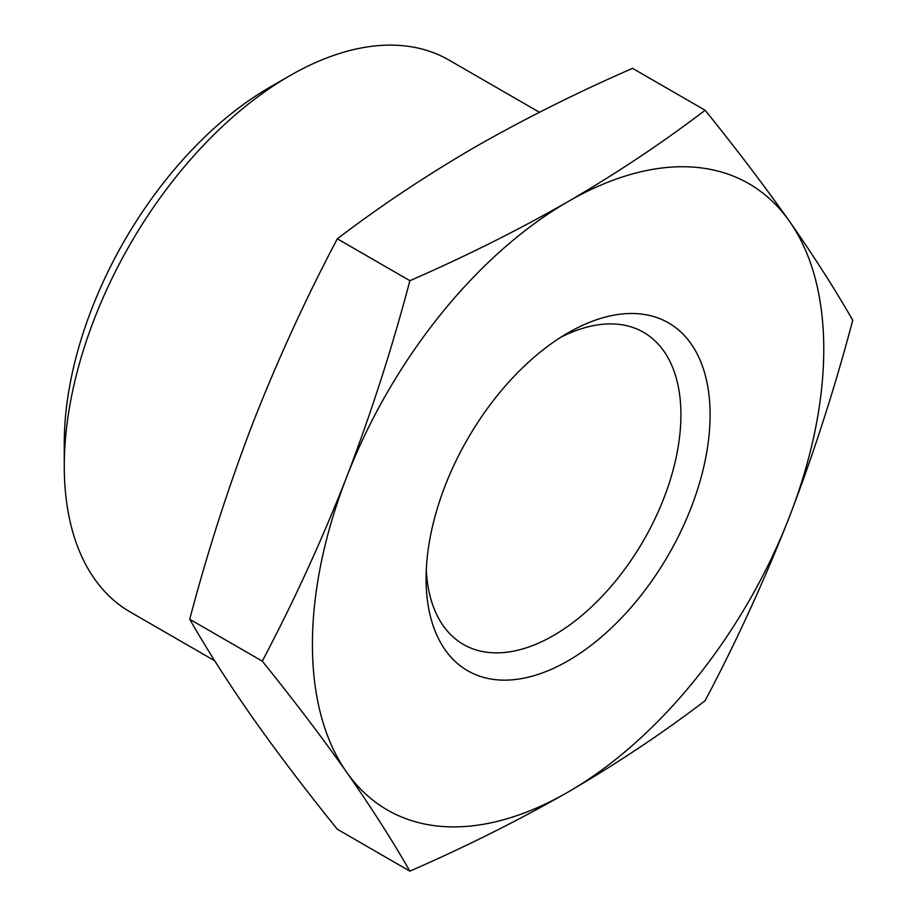 <?xml version="1.0" encoding="UTF-8"?>
<svg xmlns="http://www.w3.org/2000/svg" width="917" height="917" viewBox="0 0 917 917"><rect width="100%" height="100%" fill="white"/><g stroke="black" fill="none" stroke-linecap="round" stroke-linejoin="round"><path stroke-width="1.38" d="M705.116 110.246L632.558 68.351C576.965 92.594 524.226 118.969 474.353 147.465C425.385 176.018 379.718 206.474 337.33 238.81C305.9 298.266 277.771 359.636 252.932 422.909C228.562 486.457 207.494 551.908 189.716 619.262C207.494 650.313 228.562 683.28 252.932 718.137C277.771 753.281 305.9 790.316 337.33 829.266L409.888 871.15C392.109 840.087 371.041 807.132 346.672 772.263C321.833 737.13 293.704 700.084 262.273 661.146C293.704 601.678 321.833 540.308 346.672 477.035C371.041 413.487 392.109 348.047 409.888 280.694C465.481 256.451 518.22 230.087 568.093 201.591C617.061 173.026 662.727 142.582 705.116 110.246C736.546 149.184 764.675 186.231 789.514 221.364C813.883 256.233 834.951 289.187 852.73 320.251C834.951 387.604 813.883 453.044 789.514 516.592C764.675 579.865 736.546 641.235 705.116 700.703C663.129 732.798 617.45 763.242 568.093 792.047C518.632 820.314 465.893 846.678 409.888 871.15M214.761 660.802L130.271 612.029A318.68 183.996 -60 0 1 64.27 466.134A318.68 183.996 -60 0 1 289.612 75.836A318.68 183.996 -60 0 1 448.952 60.052L539.437 112.287M64.27 466.134L64.27 443.266A290.678 167.822 -60 0 1 269.804 87.264L289.612 75.836M189.716 619.262L262.273 661.146M337.33 238.81L409.888 280.694M346.672 477.035A361.585 208.755 -60 0 1 568.093 201.591A361.585 208.755 -60 0 1 789.514 221.364A361.585 208.755 -60 0 1 789.514 516.592A361.585 208.755 -60 0 1 568.093 792.047A361.585 208.755 -60 0 1 346.672 772.263A361.585 208.755 -60 0 1 346.672 477.035M568.093 660.79A200.823 115.943 -60 0 1 426.096 578.799A200.823 115.943 -60 0 1 568.093 332.848A200.823 115.943 -60 0 1 710.102 414.828A200.823 115.943 -60 0 1 568.093 660.79M560.608 337.399A180.19 104.034 -60 0 1 643.596 332.344A180.19 104.034 -60 0 1 671.221 476.737A180.19 104.034 -60 0 1 553.501 635.515A180.19 104.034 -60 0 1 463.417 644.433A180.19 104.034 -60 0 1 426.29 570.03"/></g></svg>

